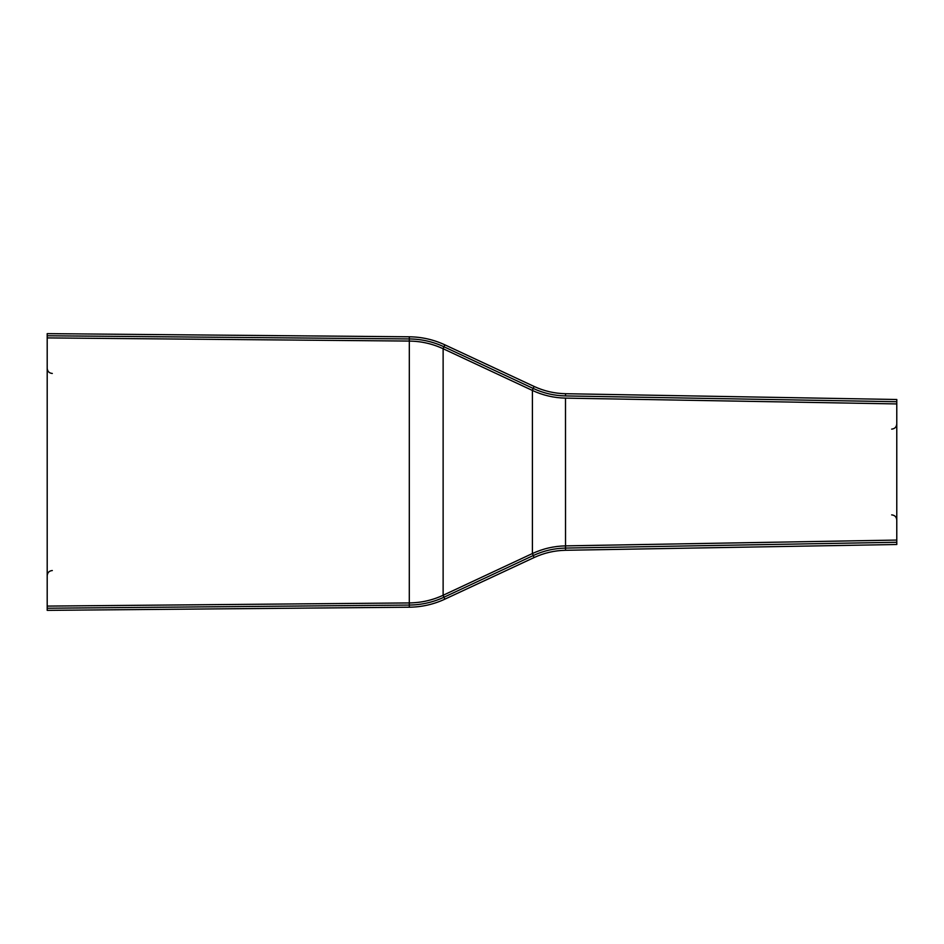 <?xml version="1.0" encoding="UTF-8"?>
<svg xmlns="http://www.w3.org/2000/svg" width="944" height="944" viewBox="0 0 944 944"><rect width="100%" height="100%" fill="white"/><g stroke="black" fill="none" stroke-linecap="round" stroke-linejoin="round"><path stroke-width="1.42" d="M896.765 540.074L565.468 545.88C553.916 546.116 542.883 548.676 532.404 553.55L533.325 555.509C543.532 550.777 554.27 548.299 565.515 548.075L896.776 542.269L896.776 401.731L565.539 395.925C554.27 395.701 543.532 393.223 533.325 388.491L444.034 346.802L533.183 388.432L534.092 386.45C544.063 391.076 554.541 393.495 565.527 393.719L565.539 395.925M532.263 553.609L443.043 595.31C432.34 600.254 421.095 602.791 409.318 602.933L409.342 605.057C421.425 604.915 432.966 602.307 443.94 597.245L533.183 555.568L534.092 557.55C544.063 552.924 554.541 550.505 565.527 550.281L565.491 398.12L896.765 403.926M47.2 606.095L47.2 610.355L47.2 608.231L409.318 605.069L409.295 602.933L47.2 606.095L47.2 337.905L409.295 341.067L409.318 338.931C421.425 339.085 432.966 341.693 443.94 346.755C432.966 341.693 421.425 339.085 409.342 338.943L47.2 335.769L47.2 333.645L47.2 337.905M896.776 542.269L896.8 544.499L565.527 550.281M565.527 393.719L896.8 399.501L896.776 401.731M409.295 341.067L409.318 341.067C421.095 341.209 432.34 343.746 443.043 348.69L532.263 390.391L533.325 388.491M565.468 545.88L565.515 548.075M565.468 398.12C553.916 397.884 542.883 395.324 532.404 390.45L532.404 553.55L533.325 555.509M409.295 602.933L409.318 336.796C421.72 336.937 433.556 339.604 444.825 344.82L443.125 348.737L443.125 595.263L444.034 597.198M443.043 595.31L444.825 599.18C433.556 604.396 421.72 607.063 409.318 607.204L47.224 610.355M409.342 605.057L409.318 607.204M443.94 346.755L443.043 348.69M532.263 390.391L533.183 388.432M534.115 557.55L444.836 599.169M534.115 386.45L444.836 344.831M409.342 336.796L47.224 333.645M52.309 570.542C49.206 570.837 47.507 572.536 47.2 575.639M52.309 373.458C49.206 373.163 47.507 371.464 47.2 368.361M891.655 514.881C894.759 515.188 896.458 516.887 896.765 519.991M891.655 429.119C894.759 428.812 896.458 427.113 896.765 424.009"/></g></svg>
